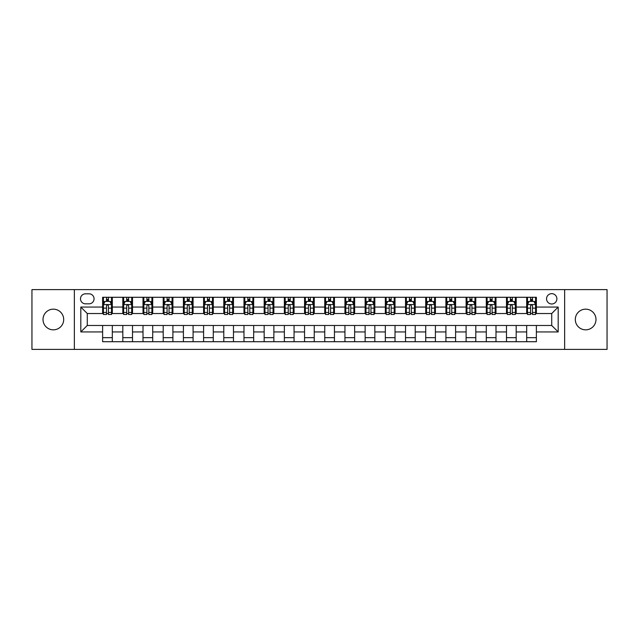 <?xml version="1.0" encoding="UTF-8"?>
<svg xmlns="http://www.w3.org/2000/svg" width="639" height="639" viewBox="0 0 639 639"><rect width="100%" height="100%" fill="white"/><g stroke="black" fill="none" stroke-linecap="round" stroke-linejoin="round"><path stroke-width="0.96" d="M585.644 309.164A10.336 10.336 0 0 0 575.308 319.5A10.336 10.336 0 0 0 585.644 329.836A10.336 10.336 0 0 0 595.987 319.5A10.336 10.336 0 0 0 585.644 309.164M53.356 309.164A10.336 10.336 0 0 0 43.013 319.5A10.336 10.336 0 0 0 53.356 329.836A10.336 10.336 0 0 0 63.692 319.5A10.336 10.336 0 0 0 53.356 309.164M551.721 293.652A5.168 5.168 0 0 0 546.553 298.82A5.168 5.168 0 0 0 551.721 303.988A5.168 5.168 0 0 0 556.889 298.82A5.168 5.168 0 0 0 551.721 293.652M564.644 349.389L607.05 349.389L607.05 289.611L564.644 289.611L564.644 349.389L74.356 349.389L74.356 289.611L31.95 289.611L31.95 349.389L74.356 349.389M85.498 303.829L89.053 303.829A5.008 5.008 0 0 0 94.061 298.82A5.008 5.008 0 0 0 89.053 293.812L85.498 293.812A5.008 5.008 0 0 0 80.498 298.82A5.008 5.008 0 0 0 85.498 303.829M564.644 289.611L74.356 289.611M102.623 331.937L80.818 331.937L80.818 307.063L102.623 307.063L102.623 313.525L87.279 313.525L87.279 325.475L102.623 325.475L102.623 341.713L536.377 341.713L536.377 325.475L551.721 325.475L551.721 313.525L536.377 313.525L536.377 307.063L558.182 307.063L558.182 331.937L536.377 331.937M536.377 307.063L536.377 297.287L102.623 297.287L102.623 307.063M526.68 297.287L526.68 313.525L527.487 313.525M530.562 313.525L532.495 313.525M535.57 313.525L536.377 313.525M526.68 313.525L515.369 313.525M506.487 297.287L506.487 313.525L507.294 313.525M510.369 313.525L512.302 313.525M506.487 313.525L495.177 313.525M486.295 297.287L486.295 313.525L487.102 313.525M490.169 313.525L492.11 313.525M486.295 313.525L474.985 313.525M466.103 297.287L466.103 313.525L466.909 313.525M469.977 313.525L471.917 313.525M466.103 313.525L454.792 313.525M445.91 297.287L445.91 313.525L446.717 313.525M449.784 313.525L451.725 313.525M445.91 313.525L434.6 313.525M425.718 297.287L425.718 313.525L426.525 313.525M429.592 313.525L431.533 313.525M425.718 313.525L414.407 313.525M405.525 297.287L405.525 313.525L406.332 313.525M409.399 313.525L411.34 313.525M405.525 313.525L394.215 313.525M385.333 297.287L385.333 313.525L386.14 313.525M389.207 313.525L391.148 313.525M385.333 313.525L374.023 313.525M365.133 297.287L365.133 313.525L365.947 313.525M369.015 313.525L370.955 313.525M365.133 313.525L353.83 313.525M344.94 297.287L344.94 313.525L345.755 313.525M348.822 313.525L350.755 313.525M344.94 313.525L333.638 313.525M324.748 297.287L324.748 313.525L325.555 313.525M328.63 313.525L330.563 313.525M324.748 313.525L313.445 313.525M304.555 297.287L304.555 313.525L305.362 313.525M308.437 313.525L310.37 313.525M304.555 313.525L293.245 313.525M284.363 297.287L284.363 313.525L285.17 313.525M288.245 313.525L290.178 313.525M284.363 313.525L273.053 313.525M264.171 297.287L264.171 313.525L264.977 313.525M268.045 313.525L269.985 313.525M264.171 313.525L252.86 313.525M243.978 297.287L243.978 313.525L244.785 313.525M247.852 313.525L249.793 313.525M243.978 313.525L232.668 313.525M223.786 297.287L223.786 313.525L224.593 313.525M227.66 313.525L229.601 313.525M223.786 313.525L212.475 313.525M203.593 297.287L203.593 313.525L204.4 313.525M207.467 313.525L209.408 313.525M203.593 313.525L192.283 313.525M183.401 297.287L183.401 313.525L184.208 313.525M187.275 313.525L189.216 313.525M183.401 313.525L172.091 313.525M163.209 297.287L163.209 313.525L164.015 313.525M167.083 313.525L169.023 313.525M163.209 313.525L151.898 313.525M143.008 297.287L143.008 313.525L143.823 313.525M146.89 313.525L148.831 313.525M143.008 313.525L131.706 313.525M122.816 297.287L122.816 313.525L123.631 313.525M126.698 313.525L128.631 313.525M122.816 313.525L111.513 313.525M102.623 313.525L103.43 313.525M106.505 313.525L108.438 313.525M102.623 325.475L112.32 325.475L112.32 341.713M536.377 325.475L112.32 325.475M112.32 297.287L112.32 313.525M102.623 301.328L103.43 301.328M106.505 301.328L108.438 301.328M111.513 301.328L112.32 301.328M102.623 337.672L112.32 337.672M122.816 325.475L122.816 341.713M132.513 297.287L132.513 313.525M122.816 301.328L123.631 301.328M126.698 301.328L128.631 301.328M131.706 301.328L132.513 301.328M132.513 325.475L132.513 341.713M122.816 337.672L132.513 337.672M143.008 325.475L143.008 341.713M152.705 325.475L152.705 341.713M143.008 337.672L152.705 337.672M152.705 297.287L152.705 313.525M143.008 301.328L143.823 301.328M146.89 301.328L148.831 301.328M151.898 301.328L152.705 301.328M163.209 325.475L163.209 341.713M172.897 325.475L172.897 341.713M163.209 337.672L172.897 337.672M172.897 297.287L172.897 313.525M163.209 301.328L164.015 301.328M167.083 301.328L169.023 301.328M172.091 301.328L172.897 301.328M183.401 325.475L183.401 341.713M193.09 325.475L193.09 341.713M183.401 337.672L193.09 337.672M193.09 297.287L193.09 313.525M183.401 301.328L184.208 301.328M187.275 301.328L189.216 301.328M192.283 301.328L193.09 301.328M203.593 325.475L203.593 341.713M213.282 325.475L213.282 341.713M203.593 337.672L213.282 337.672M213.282 297.287L213.282 313.525M203.593 301.328L204.4 301.328M207.467 301.328L209.408 301.328M212.475 301.328L213.282 301.328M223.786 325.475L223.786 341.713M233.475 325.475L233.475 341.713M223.786 337.672L233.475 337.672M233.475 297.287L233.475 313.525M223.786 301.328L224.593 301.328M227.66 301.328L229.601 301.328M232.668 301.328L233.475 301.328M243.978 325.475L243.978 341.713M253.667 325.475L253.667 341.713M243.978 337.672L253.667 337.672M253.667 297.287L253.667 313.525M243.978 301.328L244.785 301.328M247.852 301.328L249.793 301.328M252.86 301.328L253.667 301.328M264.171 325.475L264.171 341.713M273.867 325.475L273.867 341.713M264.171 337.672L273.867 337.672M273.867 297.287L273.867 313.525M264.171 301.328L264.977 301.328M268.045 301.328L269.985 301.328M273.053 301.328L273.867 301.328M284.363 325.475L284.363 341.713M294.06 325.475L294.06 341.713M284.363 337.672L294.06 337.672M294.06 297.287L294.06 313.525M284.363 301.328L285.17 301.328M288.245 301.328L290.178 301.328M293.245 301.328L294.06 301.328M304.555 325.475L304.555 341.713M314.252 325.475L314.252 341.713M304.555 337.672L314.252 337.672M314.252 297.287L314.252 313.525M304.555 301.328L305.362 301.328M308.437 301.328L310.37 301.328M313.445 301.328L314.252 301.328M324.748 325.475L324.748 341.713M334.445 325.475L334.445 341.713M324.748 337.672L334.445 337.672M334.445 297.287L334.445 313.525M324.748 301.328L325.555 301.328M328.63 301.328L330.563 301.328M333.638 301.328L334.445 301.328M344.94 325.475L344.94 341.713M354.637 325.475L354.637 341.713M344.94 337.672L354.637 337.672M354.637 297.287L354.637 313.525M344.94 301.328L345.755 301.328M348.822 301.328L350.755 301.328M353.83 301.328L354.637 301.328M365.133 325.475L365.133 341.713M374.829 325.475L374.829 341.713M365.133 337.672L374.829 337.672M374.829 297.287L374.829 313.525M365.133 301.328L365.947 301.328M369.015 301.328L370.955 301.328M374.023 301.328L374.829 301.328M385.333 325.475L385.333 341.713M395.022 325.475L395.022 341.713M385.333 337.672L395.022 337.672M395.022 297.287L395.022 313.525M385.333 301.328L386.14 301.328M389.207 301.328L391.148 301.328M394.215 301.328L395.022 301.328M405.525 325.475L405.525 341.713M415.214 325.475L415.214 341.713M405.525 337.672L415.214 337.672M415.214 297.287L415.214 313.525M405.525 301.328L406.332 301.328M409.399 301.328L411.34 301.328M414.407 301.328L415.214 301.328M425.718 325.475L425.718 341.713M435.407 325.475L435.407 341.713M425.718 337.672L435.407 337.672M435.407 297.287L435.407 313.525M425.718 301.328L426.525 301.328M429.592 301.328L431.533 301.328M434.6 301.328L435.407 301.328M445.91 325.475L445.91 341.713M455.599 325.475L455.599 341.713M445.91 337.672L455.599 337.672M455.599 297.287L455.599 313.525M445.91 301.328L446.717 301.328M449.784 301.328L451.725 301.328M454.792 301.328L455.599 301.328M466.103 325.475L466.103 341.713M475.791 325.475L475.791 341.713M466.103 337.672L475.791 337.672M475.791 297.287L475.791 313.525M466.103 301.328L466.909 301.328M469.977 301.328L471.917 301.328M474.985 301.328L475.791 301.328M486.295 325.475L486.295 341.713M495.992 325.475L495.992 341.713M486.295 337.672L495.992 337.672M495.992 297.287L495.992 313.525M486.295 301.328L487.102 301.328M490.169 301.328L492.11 301.328M495.177 301.328L495.992 301.328M506.487 325.475L506.487 341.713M516.184 325.475L516.184 341.713M506.487 337.672L516.184 337.672M516.184 297.287L516.184 313.525M506.487 301.328L507.294 301.328M510.369 301.328L512.302 301.328M515.369 301.328L516.184 301.328M526.68 325.475L526.68 341.713M526.68 337.672L536.377 337.672M526.68 301.328L527.487 301.328M530.562 301.328L532.495 301.328M535.57 301.328L536.377 301.328M87.279 313.525L80.818 307.063M87.279 325.475L80.818 331.937M558.182 307.063L551.721 313.525M558.182 331.937L551.721 325.475M108.438 299.387L106.505 299.387M111.513 312.463L108.438 312.463L108.438 314.492L111.513 314.492L111.513 304.635L109.892 301.408L105.052 301.408L103.43 304.635L103.43 314.492L106.505 314.492L106.505 312.463L103.43 312.463M103.43 304.635L103.43 297.287M111.513 304.635L111.513 297.287M106.505 301.408L106.505 297.287M108.438 297.287L108.438 301.408M108.438 312.463L108.438 305.849C107.799 304.603 107.152 304.603 106.505 305.849L106.505 312.463M128.631 299.387L126.698 299.387M131.706 312.463L128.631 312.463L128.631 314.492L131.706 314.492L131.706 304.635L130.092 301.408L125.244 301.408L123.631 304.635L123.631 314.492L126.698 314.492L126.698 312.463L123.631 312.463M123.631 304.635L123.631 297.287M131.706 304.635L131.706 297.287M126.698 301.408L126.698 297.287M128.631 297.287L128.631 301.408M128.631 312.463L128.631 305.849C127.992 304.603 127.345 304.603 126.698 305.849L126.698 312.463M148.831 299.387L146.89 299.387M151.898 312.463L148.831 312.463L148.831 314.492L151.898 314.492L151.898 304.635L150.285 301.408L145.436 301.408L143.823 304.635L143.823 314.492L146.89 314.492L146.89 312.463L143.823 312.463M143.823 304.635L143.823 297.287M151.898 304.635L151.898 297.287M146.89 301.408L146.89 297.287M148.831 297.287L148.831 301.408M148.831 312.463L148.831 305.849C148.184 304.603 147.537 304.603 146.89 305.849L146.89 312.463M169.023 299.387L167.083 299.387M172.091 312.463L169.023 312.463L169.023 314.492L172.091 314.492L172.091 304.635L170.477 301.408L165.629 301.408L164.015 304.635L164.015 314.492L167.083 314.492L167.083 312.463L164.015 312.463M164.015 304.635L164.015 297.287M172.091 304.635L172.091 297.287M167.083 301.408L167.083 297.287M169.023 297.287L169.023 301.408M169.023 312.463L169.023 305.849C168.376 304.603 167.73 304.603 167.083 305.849L167.083 312.463M189.216 299.387L187.275 299.387M192.283 312.463L189.216 312.463L189.216 314.492L192.283 314.492L192.283 304.635L190.67 301.408L185.821 301.408L184.208 304.635L184.208 314.492L187.275 314.492L187.275 312.463L184.208 312.463M184.208 304.635L184.208 297.287M192.283 304.635L192.283 297.287M187.275 301.408L187.275 297.287M189.216 297.287L189.216 301.408M189.216 312.463L189.216 305.849C188.569 304.603 187.922 304.603 187.275 305.849L187.275 312.463M209.408 299.387L207.467 299.387M212.475 312.463L209.408 312.463L209.408 314.492L212.475 314.492L212.475 304.635L210.862 301.408L206.014 301.408L204.4 304.635L204.4 314.492L207.467 314.492L207.467 312.463L204.4 312.463M204.4 304.635L204.4 297.287M212.475 304.635L212.475 297.287M207.467 301.408L207.467 297.287M209.408 297.287L209.408 301.408M209.408 312.463L209.408 305.849C208.761 304.603 208.114 304.603 207.467 305.849L207.467 312.463M229.601 299.387L227.66 299.387M232.668 312.463L229.601 312.463L229.601 314.492L232.668 314.492L232.668 304.635L231.054 301.408L226.206 301.408L224.593 304.635L224.593 314.492L227.66 314.492L227.66 312.463L224.593 312.463M224.593 304.635L224.593 297.287M232.668 304.635L232.668 297.287M227.66 301.408L227.66 297.287M229.601 297.287L229.601 301.408M229.601 312.463L229.601 305.849C228.954 304.603 228.307 304.603 227.66 305.849L227.66 312.463M249.793 299.387L247.852 299.387M252.86 312.463L249.793 312.463L249.793 314.492L252.86 314.492L252.86 304.635L251.247 301.408L246.398 301.408L244.785 304.635L244.785 314.492L247.852 314.492L247.852 312.463L244.785 312.463M244.785 304.635L244.785 297.287M252.86 304.635L252.86 297.287M247.852 301.408L247.852 297.287M249.793 297.287L249.793 301.408M249.793 312.463L249.793 305.849C249.146 304.603 248.499 304.603 247.852 305.849L247.852 312.463M269.985 299.387L268.045 299.387M273.053 312.463L269.985 312.463L269.985 314.492L273.053 314.492L273.053 304.635L271.439 301.408L266.591 301.408L264.977 304.635L264.977 314.492L268.045 314.492L268.045 312.463L264.977 312.463M264.977 304.635L264.977 297.287M273.053 304.635L273.053 297.287M268.045 301.408L268.045 297.287M269.985 297.287L269.985 301.408M269.985 312.463L269.985 305.849C269.338 304.603 268.692 304.603 268.045 305.849L268.045 312.463M290.178 299.387L288.245 299.387M293.245 312.463L290.178 312.463L290.178 314.492L293.245 314.492L293.245 304.635L291.632 301.408L286.783 301.408L285.17 304.635L285.17 314.492L288.245 314.492L288.245 312.463L285.17 312.463M285.17 304.635L285.17 297.287M293.245 304.635L293.245 297.287M288.245 301.408L288.245 297.287M290.178 297.287L290.178 301.408M290.178 312.463L290.178 305.849C289.531 304.603 288.892 304.603 288.245 305.849L288.245 312.463M310.37 299.387L308.437 299.387M313.445 312.463L310.37 312.463L310.37 314.492L313.445 314.492L313.445 304.635L311.824 301.408L306.984 301.408L305.362 304.635L305.362 314.492L308.437 314.492L308.437 312.463L305.362 312.463M305.362 304.635L305.362 297.287M313.445 304.635L313.445 297.287M308.437 301.408L308.437 297.287M310.37 297.287L310.37 301.408M310.37 312.463L310.37 305.849C309.731 304.603 309.084 304.603 308.437 305.849L308.437 312.463M330.563 299.387L328.63 299.387M333.638 312.463L330.563 312.463L330.563 314.492L333.638 314.492L333.638 304.635L332.016 301.408L327.176 301.408L325.555 304.635L325.555 314.492L328.63 314.492L328.63 312.463L325.555 312.463M325.555 304.635L325.555 297.287M333.638 304.635L333.638 297.287M328.63 301.408L328.63 297.287M330.563 297.287L330.563 301.408M330.563 312.463L330.563 305.849C329.924 304.603 329.277 304.603 328.63 305.849L328.63 312.463M350.755 299.387L348.822 299.387M353.83 312.463L350.755 312.463L350.755 314.492L353.83 314.492L353.83 304.635L352.217 301.408L347.368 301.408L345.755 304.635L345.755 314.492L348.822 314.492L348.822 312.463L345.755 312.463M345.755 304.635L345.755 297.287M353.83 304.635L353.83 297.287M348.822 301.408L348.822 297.287M350.755 297.287L350.755 301.408M350.755 312.463L350.755 305.849C350.116 304.603 349.469 304.603 348.822 305.849L348.822 312.463M370.955 299.387L369.015 299.387M374.023 312.463L370.955 312.463L370.955 314.492L374.023 314.492L374.023 304.635L372.409 301.408L367.561 301.408L365.947 304.635L365.947 314.492L369.015 314.492L369.015 312.463L365.947 312.463M365.947 304.635L365.947 297.287M374.023 304.635L374.023 297.287M369.015 301.408L369.015 297.287M370.955 297.287L370.955 301.408M370.955 312.463L370.955 305.849C370.308 304.603 369.661 304.603 369.015 305.849L369.015 312.463M391.148 299.387L389.207 299.387M394.215 312.463L391.148 312.463L391.148 314.492L394.215 314.492L394.215 304.635L392.602 301.408L387.753 301.408L386.14 304.635L386.14 314.492L389.207 314.492L389.207 312.463L386.14 312.463M386.14 304.635L386.14 297.287M394.215 304.635L394.215 297.287M389.207 301.408L389.207 297.287M391.148 297.287L391.148 301.408M391.148 312.463L391.148 305.849C390.501 304.603 389.854 304.603 389.207 305.849L389.207 312.463M411.34 299.387L409.399 299.387M414.407 312.463L411.34 312.463L411.34 314.492L414.407 314.492L414.407 304.635L412.794 301.408L407.946 301.408L406.332 304.635L406.332 314.492L409.399 314.492L409.399 312.463L406.332 312.463M406.332 304.635L406.332 297.287M414.407 304.635L414.407 297.287M409.399 301.408L409.399 297.287M411.34 297.287L411.34 301.408M411.34 312.463L411.34 305.849C410.693 304.603 410.046 304.603 409.399 305.849L409.399 312.463M431.533 299.387L429.592 299.387M434.6 312.463L431.533 312.463L431.533 314.492L434.6 314.492L434.6 304.635L432.986 301.408L428.138 301.408L426.525 304.635L426.525 314.492L429.592 314.492L429.592 312.463L426.525 312.463M426.525 304.635L426.525 297.287M434.6 304.635L434.6 297.287M429.592 301.408L429.592 297.287M431.533 297.287L431.533 301.408M431.533 312.463L431.533 305.849C430.886 304.603 430.239 304.603 429.592 305.849L429.592 312.463M451.725 299.387L449.784 299.387M454.792 312.463L451.725 312.463L451.725 314.492L454.792 314.492L454.792 304.635L453.179 301.408L448.33 301.408L446.717 304.635L446.717 314.492L449.784 314.492L449.784 312.463L446.717 312.463M446.717 304.635L446.717 297.287M454.792 304.635L454.792 297.287M449.784 301.408L449.784 297.287M451.725 297.287L451.725 301.408M451.725 312.463L451.725 305.849C451.078 304.603 450.431 304.603 449.784 305.849L449.784 312.463M471.917 299.387L469.977 299.387M474.985 312.463L471.917 312.463L471.917 314.492L474.985 314.492L474.985 304.635L473.371 301.408L468.523 301.408L466.909 304.635L466.909 314.492L469.977 314.492L469.977 312.463L466.909 312.463M466.909 304.635L466.909 297.287M474.985 304.635L474.985 297.287M469.977 301.408L469.977 297.287M471.917 297.287L471.917 301.408M471.917 312.463L471.917 305.849C471.27 304.603 470.624 304.603 469.977 305.849L469.977 312.463M492.11 299.387L490.169 299.387M495.177 312.463L492.11 312.463L492.11 314.492L495.177 314.492L495.177 304.635L493.564 301.408L488.715 301.408L487.102 304.635L487.102 314.492L490.169 314.492L490.169 312.463L487.102 312.463M487.102 304.635L487.102 297.287M495.177 304.635L495.177 297.287M490.169 301.408L490.169 297.287M492.11 297.287L492.11 301.408M492.11 312.463L492.11 305.849C491.463 304.603 490.816 304.603 490.169 305.849L490.169 312.463M512.302 299.387L510.369 299.387M515.369 312.463L512.302 312.463L512.302 314.492L515.369 314.492L515.369 304.635L513.756 301.408L508.908 301.408L507.294 304.635L507.294 314.492L510.369 314.492L510.369 312.463L507.294 312.463M507.294 304.635L507.294 297.287M515.369 304.635L515.369 297.287M510.369 301.408L510.369 297.287M512.302 297.287L512.302 301.408M512.302 312.463L512.302 305.849C511.655 304.603 511.016 304.603 510.369 305.849L510.369 312.463M532.495 299.387L530.562 299.387M535.57 312.463L532.495 312.463L532.495 314.492L535.57 314.492L535.57 304.635L533.948 301.408L529.108 301.408L527.487 304.635L527.487 314.492L530.562 314.492L530.562 312.463L527.487 312.463M527.487 304.635L527.487 297.287M535.57 304.635L535.57 297.287M530.562 301.408L530.562 297.287M532.495 297.287L532.495 301.408M532.495 312.463L532.495 305.849C531.856 304.603 531.209 304.603 530.562 305.849L530.562 312.463M122.816 331.937L112.32 331.937M122.816 307.063L112.32 307.063M143.008 307.063L132.513 307.063M143.008 331.937L132.513 331.937M163.209 307.063L152.705 307.063M163.209 331.937L152.705 331.937M183.401 307.063L172.897 307.063M183.401 331.937L172.897 331.937M203.593 307.063L193.09 307.063M203.593 331.937L193.09 331.937M223.786 307.063L213.282 307.063M223.786 331.937L213.282 331.937M243.978 307.063L233.475 307.063M243.978 331.937L233.475 331.937M264.171 307.063L253.667 307.063M264.171 331.937L253.667 331.937M284.363 307.063L273.867 307.063M284.363 331.937L273.867 331.937M304.555 307.063L294.06 307.063M304.555 331.937L294.06 331.937M324.748 307.063L314.252 307.063M324.748 331.937L314.252 331.937M344.94 307.063L334.445 307.063M344.94 331.937L334.445 331.937M365.133 307.063L354.637 307.063M365.133 331.937L354.637 331.937M385.333 307.063L374.829 307.063M385.333 331.937L374.829 331.937M405.525 307.063L395.022 307.063M405.525 331.937L395.022 331.937M425.718 307.063L415.214 307.063M425.718 331.937L415.214 331.937M445.91 307.063L435.407 307.063M445.91 331.937L435.407 331.937M466.103 307.063L455.599 307.063M466.103 331.937L455.599 331.937M486.295 307.063L475.791 307.063M486.295 331.937L475.791 331.937M506.487 307.063L495.992 307.063M506.487 331.937L495.992 331.937M526.68 307.063L516.184 307.063M526.68 331.937L516.184 331.937M111.474 304.555L103.47 304.555M103.43 301.6L104.956 301.6M109.996 301.6L111.513 301.6M106.505 308.134L103.43 308.134M111.513 308.134L108.438 308.134M108.438 300.418L106.505 300.418M131.666 304.555L123.67 304.555M123.631 301.6L125.148 301.6M130.188 301.6L131.706 301.6M126.698 308.134L123.631 308.134M131.706 308.134L128.631 308.134M128.631 300.418L126.698 300.418M151.858 304.555L143.863 304.555M143.823 301.6L145.341 301.6M150.381 301.6L151.898 301.6M146.89 308.134L143.823 308.134M151.898 308.134L148.831 308.134M148.831 300.418L146.89 300.418M172.051 304.555L164.055 304.555M164.015 301.6L165.533 301.6M170.573 301.6L172.091 301.6M167.083 308.134L164.015 308.134M172.091 308.134L169.023 308.134M169.023 300.418L167.083 300.418M192.243 304.555L184.248 304.555M184.208 301.6L185.725 301.6M190.765 301.6L192.283 301.6M187.275 308.134L184.208 308.134M192.283 308.134L189.216 308.134M189.216 300.418L187.275 300.418M212.436 304.555L204.44 304.555M204.4 301.6L205.918 301.6M210.958 301.6L212.475 301.6M207.467 308.134L204.4 308.134M212.475 308.134L209.408 308.134M209.408 300.418L207.467 300.418M232.628 304.555L224.632 304.555M224.593 301.6L226.11 301.6M231.15 301.6L232.668 301.6M227.66 308.134L224.593 308.134M232.668 308.134L229.601 308.134M229.601 300.418L227.66 300.418M252.82 304.555L244.825 304.555M244.785 301.6L246.303 301.6M251.343 301.6L252.86 301.6M247.852 308.134L244.785 308.134M252.86 308.134L249.793 308.134M249.793 300.418L247.852 300.418M273.013 304.555L265.017 304.555M264.977 301.6L266.495 301.6M271.535 301.6L273.053 301.6M268.045 308.134L264.977 308.134M273.053 308.134L269.985 308.134M269.985 300.418L268.045 300.418M293.205 304.555L285.21 304.555M285.17 301.6L286.687 301.6M291.727 301.6L293.245 301.6M288.245 308.134L285.17 308.134M293.245 308.134L290.178 308.134M290.178 300.418L288.245 300.418M313.406 304.555L305.402 304.555M305.362 301.6L306.88 301.6M311.92 301.6L313.445 301.6M308.437 308.134L305.362 308.134M313.445 308.134L310.37 308.134M310.37 300.418L308.437 300.418M333.598 304.555L325.594 304.555M325.555 301.6L327.08 301.6M332.12 301.6L333.638 301.6M328.63 308.134L325.555 308.134M333.638 308.134L330.563 308.134M330.563 300.418L328.63 300.418M353.79 304.555L345.795 304.555M345.755 301.6L347.273 301.6M352.313 301.6L353.83 301.6M348.822 308.134L345.755 308.134M353.83 308.134L350.755 308.134M350.755 300.418L348.822 300.418M373.983 304.555L365.987 304.555M365.947 301.6L367.465 301.6M372.505 301.6L374.023 301.6M369.015 308.134L365.947 308.134M374.023 308.134L370.955 308.134M370.955 300.418L369.015 300.418M394.175 304.555L386.18 304.555M386.14 301.6L387.657 301.6M392.697 301.6L394.215 301.6M389.207 308.134L386.14 308.134M394.215 308.134L391.148 308.134M391.148 300.418L389.207 300.418M414.368 304.555L406.372 304.555M406.332 301.6L407.85 301.6M412.89 301.6L414.407 301.6M409.399 308.134L406.332 308.134M414.407 308.134L411.34 308.134M411.34 300.418L409.399 300.418M434.56 304.555L426.564 304.555M426.525 301.6L428.042 301.6M433.082 301.6L434.6 301.6M429.592 308.134L426.525 308.134M434.6 308.134L431.533 308.134M431.533 300.418L429.592 300.418M454.752 304.555L446.757 304.555M446.717 301.6L448.235 301.6M453.275 301.6L454.792 301.6M449.784 308.134L446.717 308.134M454.792 308.134L451.725 308.134M451.725 300.418L449.784 300.418M474.945 304.555L466.949 304.555M466.909 301.6L468.427 301.6M473.467 301.6L474.985 301.6M469.977 308.134L466.909 308.134M474.985 308.134L471.917 308.134M471.917 300.418L469.977 300.418M495.137 304.555L487.142 304.555M487.102 301.6L488.619 301.6M493.659 301.6L495.177 301.6M490.169 308.134L487.102 308.134M495.177 308.134L492.11 308.134M492.11 300.418L490.169 300.418M515.33 304.555L507.334 304.555M507.294 301.6L508.812 301.6M513.852 301.6L515.369 301.6M510.369 308.134L507.294 308.134M515.369 308.134L512.302 308.134M512.302 300.418L510.369 300.418M535.53 304.555L527.526 304.555M527.487 301.6L529.004 301.6M534.044 301.6L535.57 301.6M530.562 308.134L527.487 308.134M535.57 308.134L532.495 308.134M532.495 300.418L530.562 300.418"/></g></svg>
